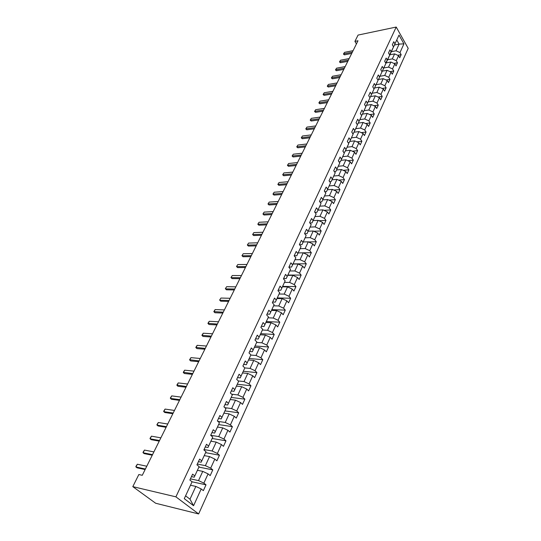 <?xml version="1.0" encoding="UTF-8"?>
<svg xmlns="http://www.w3.org/2000/svg" width="541" height="541" viewBox="0 0 541 541"><rect width="100%" height="100%" fill="white"/><g stroke="black" fill="none" stroke-linecap="round" stroke-linejoin="round"><path stroke-width="0.81" d="M198.642 513.95L408.198 48.352L396.215 27.05L175.906 496.848L198.642 513.95L155.652 503.245L132.802 486.636L175.906 496.848M394.423 45.025L399.109 44.105L396.763 39.973L393.672 46.648L394.971 43.821L393.76 41.698L392.313 44.815L393.53 46.932L391.211 51.95L389.98 49.826L388.512 52.984L389.743 55.101L387.39 60.186L386.146 58.07L384.651 61.275L385.909 63.392L383.515 68.551L382.257 66.428L380.742 69.681L382.014 71.797L379.593 77.025L378.308 74.915L376.779 78.208L378.064 80.318L375.603 85.627L374.311 83.517L372.756 86.858L374.054 88.967L371.566 94.357L370.247 92.241L368.671 95.635L369.99 97.745L367.461 103.209L366.129 101.099L364.526 104.541L365.865 106.651L363.302 112.19L361.949 110.087L360.326 113.583L361.686 115.686L359.075 121.312L357.702 119.209L356.059 122.753L357.432 124.856L354.788 130.564L353.401 128.467L351.724 132.065L353.124 134.161L350.44 139.957L349.026 137.867L347.329 141.519L348.742 143.608L346.017 149.499L344.59 147.409L342.866 151.115L344.299 153.204L341.533 159.182L340.086 157.093L338.335 160.86L339.789 162.942L336.975 169.008L335.508 166.932L333.729 170.753L335.21 172.836L332.35 178.997L330.862 176.921L329.056 180.809L330.558 182.878L327.657 189.14L326.142 187.071L324.302 191.014L325.831 193.083L322.882 199.44L321.347 197.377L319.481 201.387L321.029 203.443L318.034 209.908L316.471 207.852L314.578 211.923L316.147 213.979L313.111 220.539L311.521 218.496L309.601 222.635L311.19 224.677L308.1 231.345L306.497 229.31L304.536 233.516L306.159 235.551L303.014 242.327L301.384 240.299L299.396 244.573L301.039 246.601L297.841 253.492L296.184 251.47L294.162 255.819L295.832 257.834L292.586 264.84L290.902 262.825L288.847 267.247L290.544 269.256L287.244 276.377L285.533 274.375L283.443 278.872L285.161 280.867L281.807 288.11L280.069 286.121L277.946 290.686L279.69 292.674L276.282 300.045L274.51 298.064L272.353 302.71L274.131 304.684L270.656 312.177L268.863 310.209L266.666 314.943L268.471 316.904L264.941 324.526L263.115 322.571L260.877 327.379L262.71 329.334L259.119 337.09L257.266 335.15L254.987 340.046L256.853 341.98L253.195 349.871L251.308 347.944L248.995 352.928L250.889 354.849L247.169 362.883L245.256 360.969L242.895 366.041L244.823 367.948L241.036 376.123L239.088 374.23L236.681 379.397L238.649 381.283L234.787 389.608L232.806 387.728L230.358 392.989L232.36 394.856L228.43 403.336L226.409 401.476L223.92 406.832L225.955 408.685L221.952 417.321L219.896 415.481L217.36 420.932L219.43 422.764L215.359 431.562L213.262 429.737L210.679 435.295L212.782 437.108L208.637 446.068L206.506 444.269L203.876 449.929L206.013 451.721L201.786 460.851L199.622 459.079L196.938 464.847L199.115 466.613L194.807 475.918L192.603 474.166L189.864 480.05L192.089 481.788L184.271 498.667L193.577 505.713L189.979 499.187L195.842 486.427L190.5 485.243M394.971 43.821L399.015 35.091L403.951 43.841L399.975 52.565L401.165 54.648L397.709 55.29M193.577 505.713L201.211 488.956L203.369 490.653L206.013 484.824L203.862 483.12L208.075 473.875L210.199 475.593L212.789 469.879L210.686 468.154L214.818 459.079L216.9 460.824L219.443 455.211L217.374 453.459L221.431 444.553L223.48 446.318L225.976 440.814L223.947 439.042L227.923 430.298L229.939 432.083L232.393 426.673L230.392 424.881L234.3 416.293L236.282 418.098L238.689 412.79L236.728 410.977L240.562 402.545L242.51 404.37L244.877 399.15L242.943 397.324L246.716 389.04L248.63 390.879L250.956 385.76L249.056 383.914L252.762 375.779L254.642 377.632L256.921 372.6L255.054 370.734L258.693 362.74L260.546 364.614L262.791 359.67L260.951 357.79L264.529 349.932L266.348 351.819L268.552 346.957L266.747 345.07L270.263 337.347L272.055 339.248L274.219 334.466L272.441 332.559L275.896 324.972L277.661 326.886L279.792 322.186L278.04 320.272L281.442 312.806L283.173 314.734L285.269 310.115L283.545 308.187L286.886 300.85L288.596 302.784L290.659 298.247L288.962 296.299L292.248 289.083L293.925 291.038L295.954 286.568L294.284 284.613L297.516 277.519L299.166 279.481L301.161 275.085L299.518 273.117L302.696 266.138L304.326 268.106L306.287 263.785L304.671 261.81L307.795 254.946L309.398 256.921L311.332 252.667L309.736 250.686L312.813 243.93L314.395 245.918L316.296 241.732L314.72 239.737L317.75 233.09L319.305 235.085L321.178 230.966L319.63 228.965L322.612 222.425L324.14 224.427L325.98 220.376L324.458 218.368L327.393 211.923L328.901 213.938L330.713 209.942L329.212 207.927L332.1 201.59L333.587 203.605L335.373 199.676L333.892 197.654L336.732 191.413L338.206 193.435L339.958 189.566L338.497 187.538L341.297 181.391L342.744 183.419L344.475 179.612L343.035 177.576L345.794 171.524L347.221 173.56L348.925 169.806L347.505 167.764L350.223 161.806L351.63 163.849L353.307 160.15L351.907 158.107L354.578 152.231L355.964 154.28L357.621 150.635L356.242 148.586L358.879 142.797L360.245 144.853L361.875 141.262L360.509 139.206L363.106 133.505L364.458 135.561L366.061 132.031L364.722 129.968L367.278 124.356L368.61 126.411L370.186 122.929L368.867 120.866L371.39 115.328L372.702 117.397L374.257 113.962L372.952 111.899L375.44 106.442L376.732 108.504L378.267 105.123L376.982 103.054L379.43 97.678L380.708 99.747L382.223 96.406L380.952 94.337L383.366 89.035L384.624 91.111L386.118 87.818L384.861 85.749L387.241 80.521L388.485 82.59L389.96 79.351L388.722 77.275L391.069 72.122L392.299 74.198L393.747 70.999L392.523 68.923L394.842 63.845L396.053 65.921L397.479 62.77L396.276 60.687L398.561 55.676L399.758 57.759L401.165 54.648M132.802 486.636L138.841 474.531L142.276 475.296L358 40.764L354.91 41.4L356.438 43.916M393.53 46.932L389.581 54.817M389.588 54.83L394.619 53.884L392.32 58.888L387.599 59.753M389.912 54.756L391.211 51.95M398.561 55.676L394.619 53.884M396.276 60.687L392.32 58.888M389.743 55.101L385.706 63.054M386.146 62.891L390.873 62.032L388.539 67.111L383.806 67.95M386.105 62.979L387.39 60.186M394.842 63.845L390.873 62.032M392.523 68.923L388.539 67.111M385.909 63.392L382.237 71.324L381.777 71.405M382.331 71.128L387.072 70.303L384.712 75.449L379.951 76.261M382.237 71.324L383.515 68.551M391.069 72.122L387.072 70.303M388.722 77.275L384.712 75.449M382.014 71.797L378.321 79.784L377.794 79.872M378.457 79.486L383.224 78.682L380.823 83.902L376.049 84.687M378.321 79.784L379.593 77.025M387.241 80.521L383.224 78.682M384.861 85.749L380.823 83.902M378.064 80.318L374.345 88.366L373.743 88.46M374.534 87.96L379.315 87.189L376.881 92.477L372.093 93.235M374.345 88.366L375.603 85.627M383.366 89.035L379.315 87.189M380.952 94.337L376.881 92.477M374.054 88.967L370.315 97.069L369.638 97.177M370.551 96.555L375.353 95.811L372.884 101.181L368.076 101.904M370.315 97.069L371.566 94.357M379.43 97.678L375.353 95.811M376.982 103.054L372.884 101.181M369.99 97.745L366.223 105.908L365.466 106.016M366.514 105.272L371.329 104.562L368.827 110.006L363.998 110.695M366.223 105.908L367.461 103.209M375.44 106.442L371.329 104.562M372.952 111.899L368.827 110.006M365.865 106.651L362.071 114.868L361.232 114.983M362.416 114.11L367.251 113.434L364.708 118.966L359.866 119.622M362.071 114.868L363.302 112.19M371.39 115.328L367.251 113.434M368.867 120.866L364.708 118.966M361.686 115.686L357.858 123.963L356.932 124.085M358.264 123.084L363.112 122.442L360.536 128.055L355.674 128.677M357.858 123.963L359.075 121.312M367.278 124.356L363.112 122.442M364.722 129.968L360.536 128.055M357.432 124.856L353.577 133.194L352.563 133.316M354.044 132.193L358.913 131.585L356.296 137.279L351.413 137.86M353.577 133.194L354.788 130.564M363.106 133.505L358.913 131.585M360.509 139.206L356.296 137.279M353.124 134.161L349.236 142.56L348.12 142.689M349.763 141.431L354.646 140.863L351.995 146.638L347.099 147.186M349.236 142.56L350.44 139.957M358.879 142.797L354.646 140.863M356.242 148.586L351.995 146.638M348.742 143.608L344.833 152.075L343.616 152.204M345.415 150.811L350.318 150.276L347.626 156.139L342.71 156.653M344.833 152.075L346.017 149.499M354.578 152.231L350.318 150.276M351.907 158.107L347.626 156.139M344.299 153.204L340.357 161.732L339.031 161.86M341.006 160.332L345.929 159.832L343.19 165.783L338.26 166.256M340.357 161.732L341.533 159.182M350.223 161.806L345.929 159.832M347.505 167.764L343.19 165.783M339.789 162.942L335.819 171.531L334.379 171.666M336.529 169.989L341.472 169.536L338.693 175.582L333.743 176.014M335.819 171.531L336.975 169.008M345.794 171.524L341.472 169.536M343.035 177.576L338.693 175.582M335.21 172.836L331.207 181.492L329.645 181.62M331.985 179.801L336.942 179.389L334.122 185.522L329.158 185.915M331.207 181.492L332.35 178.997M341.297 181.391L336.942 179.389M338.497 187.538L334.122 185.522M330.558 182.878L326.521 191.602L324.83 191.724M327.373 189.763L332.343 189.391L329.483 195.626L324.499 195.97M326.521 191.602L327.657 189.14M336.732 191.413L332.343 189.391M333.892 197.654L329.483 195.626M325.831 193.083L321.767 201.867L319.934 201.989M322.686 199.879L327.677 199.548L324.769 205.878L319.765 206.182M321.767 201.867L322.882 199.44M332.1 201.59L327.677 199.548M329.212 207.927L324.769 205.878M321.029 203.443L316.931 212.302L314.957 212.41M317.925 210.158L322.936 209.867L319.981 216.299L314.963 216.556M316.931 212.302L318.034 209.908M327.393 211.923L322.936 209.867M324.458 218.368L319.981 216.299M316.147 213.979L312.022 222.906L309.885 223M313.09 220.593L318.115 220.349L315.112 226.882L310.081 227.098M312.022 222.906L313.111 220.539M322.612 222.425L318.115 220.349M319.63 228.965L315.112 226.882M311.19 224.677L307.031 233.671L304.732 233.753M308.181 231.196L313.225 231L310.176 237.641L305.117 237.803M307.031 233.671L308.1 231.345M317.75 233.09L313.225 231M314.72 239.737L310.176 237.641M306.159 235.551L301.966 244.62L299.484 244.681M303.19 241.962L308.248 241.82L305.151 248.562L300.079 248.677M301.966 244.62L303.014 242.327M312.813 243.93L308.248 241.82M309.736 250.686L305.151 248.562M301.039 246.601L296.813 255.744L294.182 255.785M298.125 252.911L303.197 252.816L300.045 259.673L294.96 259.734M296.813 255.744L297.841 253.492M307.795 254.946L303.197 252.816L311.332 252.667M304.671 261.81L300.045 259.673M295.832 257.834L291.572 267.051L288.935 267.065M292.972 264.035L298.064 263.994L294.859 270.96L289.753 270.967M291.572 267.051L292.586 264.84M302.696 266.138L298.064 263.994M299.518 273.117L294.859 270.96M290.544 269.256L286.25 278.547L283.599 278.527M287.731 275.335L292.843 275.349L289.584 282.436L284.465 282.388M286.25 278.547L287.244 276.377M297.516 277.519L292.843 275.349M294.284 284.613L289.584 282.436M285.161 280.867L280.833 290.233L278.175 290.186M282.409 286.831L287.535 286.899L284.221 294.101L279.088 294M280.833 290.233L281.807 288.11M292.248 289.083L287.535 286.899M288.962 296.299L284.221 294.101M279.69 292.674L275.328 302.121L272.664 302.047M276.999 298.517L282.138 298.639L278.771 305.963L273.618 305.8M275.328 302.121L276.282 300.045M286.886 300.85L282.138 298.639M283.545 308.187L278.771 305.963M274.131 304.684L269.729 314.206L267.051 314.105M271.494 310.392L276.654 310.581L273.225 318.034L268.052 317.804M269.729 314.206L270.656 312.177M281.442 312.806L276.654 310.581M278.04 320.272L273.225 318.034M268.471 316.904L264.028 326.507L261.35 326.365M265.895 322.477L271.068 322.727L267.585 330.301L262.399 330.017M264.028 326.507L264.941 324.526M275.896 324.972L271.068 322.727M272.441 332.559L267.585 330.301M262.71 329.334L258.233 339.018L255.548 338.842M260.201 334.764L265.394 335.075L261.851 342.784L256.644 342.433M258.233 339.018L259.119 337.09M270.263 337.347L265.394 335.075M266.747 345.07L261.851 342.784M256.853 341.98L252.336 351.745L249.638 351.535M254.412 347.268L259.619 347.647L256.015 355.484L250.794 355.065M252.336 351.745L253.195 349.871M264.529 349.932L259.619 347.647M260.951 357.79L256.015 355.484M250.889 354.849L246.338 364.702L243.633 364.451M248.522 359.981L253.743 360.428L250.077 368.407L244.789 367.914M246.338 364.702L247.169 362.883M258.693 362.74L253.743 360.428M255.054 370.734L250.077 368.407M244.823 367.948L240.231 377.882L237.519 377.604M242.53 372.925L247.764 373.446L244.032 381.567L238.297 380.952M240.231 377.882L241.036 376.123M252.762 375.779L247.764 373.446M249.056 383.914L244.032 381.567M238.649 381.283L234.01 391.305L231.291 390.987M236.424 386.091L241.678 386.687L237.878 394.95L231.649 394.2M234.01 391.305L234.787 389.608M246.716 389.04L241.678 386.687M242.943 397.324L237.878 394.95M232.36 394.856L227.68 404.972L224.955 404.607M230.216 399.501L235.484 400.164L231.616 408.583L224.833 407.664M227.68 404.972L228.43 403.336M240.562 402.545L235.484 400.164M236.728 410.977L231.616 408.583M225.955 408.685L221.235 418.89L218.503 418.484M223.893 413.148L229.174 413.892L225.239 422.46L217.834 421.344M221.235 418.89L221.952 417.321M234.3 416.293L229.174 413.892M230.392 424.881L225.239 422.46M219.43 422.764L214.669 433.064L211.93 432.617M217.462 427.038L222.75 427.87L218.74 436.594L210.699 435.262M214.669 433.064L215.359 431.562M227.923 430.298L222.75 427.87M223.947 439.042L218.74 436.594M212.782 437.108L207.981 447.502L205.235 447.008M210.902 441.192L216.211 442.098L212.126 450.991L204.058 449.53M207.981 447.502L208.637 446.068M221.431 444.553L216.211 442.098M217.374 453.459L212.126 450.991M206.013 451.721L201.171 462.21L198.412 461.669M204.227 455.603L209.55 456.597L205.384 465.659L197.303 464.056M201.171 462.21L201.786 460.851M214.818 459.079L209.55 456.597M210.686 468.154L205.384 465.659M199.115 466.613L194.226 477.196L191.467 476.614M197.424 470.285L202.76 471.373L198.52 480.597L190.418 478.859M194.226 477.196L194.807 475.918M208.075 473.875L202.76 471.373M203.862 483.12L198.52 480.597M206.013 484.824L192.082 481.801L184.271 498.667M201.211 488.956L195.842 486.427M354.91 41.4L358.061 35.077L396.215 27.05M185.59 495.84L189.979 499.187M391.339 51.672L396.046 50.78L399.109 44.105L403.951 43.841M396.763 39.973L399.015 35.091M399.975 52.565L396.046 50.78M212.789 469.879L198.899 467.093M219.443 455.211L205.587 452.655M225.976 440.814L212.16 438.481M232.393 426.673L218.611 424.557M238.689 412.79L224.948 410.883M244.877 399.15L231.169 397.446M250.956 385.76L237.283 384.245M256.921 372.6L243.294 371.275M262.791 359.67L249.198 358.521M268.552 346.957L255 345.99M274.219 334.466L260.715 333.669M279.792 322.186L266.321 321.55M285.269 310.115L271.846 309.641M290.659 298.247L277.269 297.922M295.954 286.568L282.612 286.392M301.161 275.085L287.866 275.051M306.287 263.785L293.033 263.893M316.296 241.732L308.539 241.955M321.178 230.966L313.766 231.25M325.98 220.376L318.899 220.708M330.713 209.942L323.937 210.327M335.373 199.676L328.881 200.102M339.958 189.566L333.743 190.033M344.475 179.612L338.51 180.106M348.925 169.806L343.204 170.334M353.307 160.15L347.816 160.697M357.621 150.635L352.347 151.203M361.875 141.262L356.81 141.85M366.061 132.031L361.192 132.633M370.186 122.929L365.506 123.544M374.257 113.962L369.753 114.584M378.267 105.123L373.939 105.752M382.223 96.406L378.051 97.049M386.118 87.818L382.102 88.46M389.96 79.351L386.091 79.994M393.747 70.999L390.02 71.649M397.479 62.77L393.895 63.412M145.401 469.013L135.953 466.984L135.892 466.457L137.333 464.232L146.78 466.227M137.333 464.232L135.953 466.984L137.049 467.816L145.13 469.554M152.535 454.636L143.101 452.776L143.027 452.283L144.461 450.078L153.894 451.904M144.461 450.078L143.101 452.776L144.183 453.615L152.251 455.211M159.541 440.523L150.121 438.825L150.033 438.359L151.453 436.168L160.873 437.838M151.453 436.168L150.121 438.825L151.182 439.671L159.243 441.131M166.425 426.66L157.018 425.118L156.917 424.678L158.33 422.507L167.73 424.022M158.33 422.507L157.018 425.118L158.06 425.97L166.107 427.302M173.188 413.04L163.795 411.647L163.68 411.234L165.079 409.084L174.472 410.45M165.079 409.084L163.795 411.647L164.822 412.512L172.85 413.709M179.828 399.664L170.449 398.413L170.327 398.027L171.72 395.89L181.093 397.114M171.72 395.89L170.449 398.413L171.463 399.285L179.484 400.36M186.354 386.517L176.86 385.05L178.239 382.927L187.599 384.015M178.239 382.927L176.995 385.402L177.989 386.281L185.996 387.241M192.772 373.594L183.284 372.289L184.65 370.179L193.989 371.133M184.65 370.179L183.426 372.614L184.407 373.506L192.393 374.352M199.074 360.894L189.6 359.745L190.953 357.648L200.271 358.473M190.953 357.648L189.749 360.042L190.716 360.942L198.689 361.672M205.276 348.411L195.808 347.41L197.154 345.334L206.452 346.03M197.154 345.334L195.97 347.687L196.917 348.587L204.87 349.216M211.369 336.13L201.908 335.278L203.247 333.215L212.525 333.797M203.247 333.215L202.084 335.528L203.017 336.441L210.956 336.962M217.36 324.059L207.913 323.342L209.239 321.3L218.503 321.76M209.239 321.3L208.096 323.579L209.015 324.492L216.934 324.911M223.257 312.184L213.823 311.609L215.135 309.58L224.38 309.925M215.135 309.58L214.013 311.819L214.912 312.739L222.818 313.063M229.053 300.505L219.829 300.248L220.721 301.175L219.632 300.059L220.938 298.05L230.155 298.28M228.606 301.405L220.721 301.175M220.938 298.05L219.632 300.059M234.76 289.016L225.556 288.867L226.436 289.8L225.347 288.698L226.645 286.703L235.842 286.831M234.3 289.935L226.436 289.8M226.645 286.703L225.347 288.698M240.366 277.716L231.19 277.668L232.055 278.608L230.973 277.519L232.265 275.531L241.435 275.558M239.906 278.656L232.055 278.608M232.265 275.531L230.973 277.519M245.891 266.591L236.735 266.645L237.587 267.585L236.512 266.517L237.79 264.542L246.946 264.475M245.418 267.545L237.587 267.585M237.79 264.542L236.512 266.517M251.328 255.643L242.192 255.798L243.031 256.738L241.962 255.683L243.234 253.729L252.363 253.56M250.841 256.617L243.031 256.738M243.234 253.729L241.962 255.683M256.677 244.87L247.568 245.114L248.393 246.067L247.332 245.026L248.59 243.078L257.692 242.814M256.184 245.864L248.393 246.067M248.59 243.078L247.332 245.026M261.939 234.26L252.857 234.598L253.668 235.551L252.613 234.524L253.864 232.596L262.946 232.238M261.438 235.274L253.668 235.551M253.864 232.596L252.613 234.524M267.126 223.818L258.064 224.245L258.869 225.205L257.814 224.19L259.058 222.27L268.113 221.83M266.618 224.846L258.869 225.205M259.058 222.27L257.814 224.19M272.231 213.533L263.197 214.047L263.988 215.007L262.94 214.006L264.17 212.106L273.205 211.578M271.71 214.581L263.988 215.007M264.17 212.106L262.94 214.006M277.256 203.409L268.248 204.004L269.026 204.971L267.984 203.984L269.208 202.091L278.216 201.482M276.735 204.471L269.026 204.971M269.208 202.091L267.984 203.984M282.206 193.435L273.225 194.111L273.989 195.078L272.955 194.104L274.172 192.231L283.153 191.534M281.678 194.51L273.989 195.078M274.172 192.231L272.955 194.104M287.082 183.615L278.128 184.366L278.885 185.34L277.851 184.38L279.061 182.513L288.015 181.742M286.547 184.704L278.885 185.34M279.061 182.513L277.851 184.38M291.89 173.938L282.957 174.77L283.7 175.744L282.679 174.79L283.876 172.937L292.803 172.092M291.342 175.041L283.7 175.744M283.876 172.937L282.679 174.79M296.624 164.403L287.711 165.309L288.448 166.283L287.427 165.343L288.624 163.504L297.523 162.591M296.069 165.519L288.448 166.283M288.624 163.504L287.427 165.343M301.283 155.01L292.404 155.984L293.127 156.964L292.113 156.038L293.296 154.205L302.176 153.218M300.728 156.139L293.127 156.964M293.296 154.205L292.113 156.038M305.881 145.752L297.023 146.8L297.739 147.781L296.732 146.861L297.908 145.049L306.754 143.987M305.313 146.895L297.739 147.781M297.908 145.049L296.732 146.861M310.412 136.63L301.58 137.745L302.291 138.726L301.283 137.82L302.446 136.014L311.271 134.892M309.837 137.779L302.291 138.726M302.446 136.014L301.283 137.82M314.876 127.642L306.071 128.819L306.767 129.799L305.766 128.907L306.93 127.115L315.721 125.925M314.294 128.805L306.767 129.799M306.93 127.115L305.766 128.907M319.271 118.777L310.5 120.014L311.19 121.001L310.189 120.122L311.339 118.337L320.11 117.086M318.69 119.946L311.19 121.001M311.339 118.337L310.189 120.122M323.613 110.039L314.862 111.338L315.545 112.325L314.551 111.46L315.694 109.688L324.438 108.376M323.024 111.223L315.545 112.325M315.694 109.688L314.551 111.46M327.887 101.424L319.17 102.783L319.839 103.771L318.852 102.912L319.988 101.153L328.705 99.781M327.298 102.621L319.839 103.771M319.988 101.153L318.852 102.912M332.106 92.93L323.41 94.35L324.073 95.338L323.092 94.486L324.221 92.741L332.911 91.307M331.511 94.134L324.073 95.338M324.221 92.741L323.092 94.486M336.265 84.552L327.596 86.026L328.252 87.02L327.271 86.175L328.394 84.437L337.057 82.956M335.663 85.762L328.252 87.02M328.394 84.437L327.271 86.175M340.363 76.295L331.728 77.816L332.37 78.81L331.396 77.978L332.512 76.254L341.148 74.719M339.762 77.512L332.37 78.81M332.512 76.254L331.396 77.978M344.407 68.146L335.799 69.721L336.434 70.715L335.467 69.897L336.576 68.18L345.185 66.59M343.799 69.37L336.434 70.715M336.576 68.18L335.467 69.897M348.397 60.105L339.816 61.735L340.445 62.729L339.478 61.917L340.58 60.213L349.161 58.577M347.789 61.343L340.445 62.729M340.58 60.213L339.478 61.917M352.34 52.179L343.778 53.857L344.401 54.851L343.44 54.053L344.536 52.355L353.09 50.665M351.718 53.424L344.401 54.851M344.536 52.355L343.44 54.053"/></g></svg>

